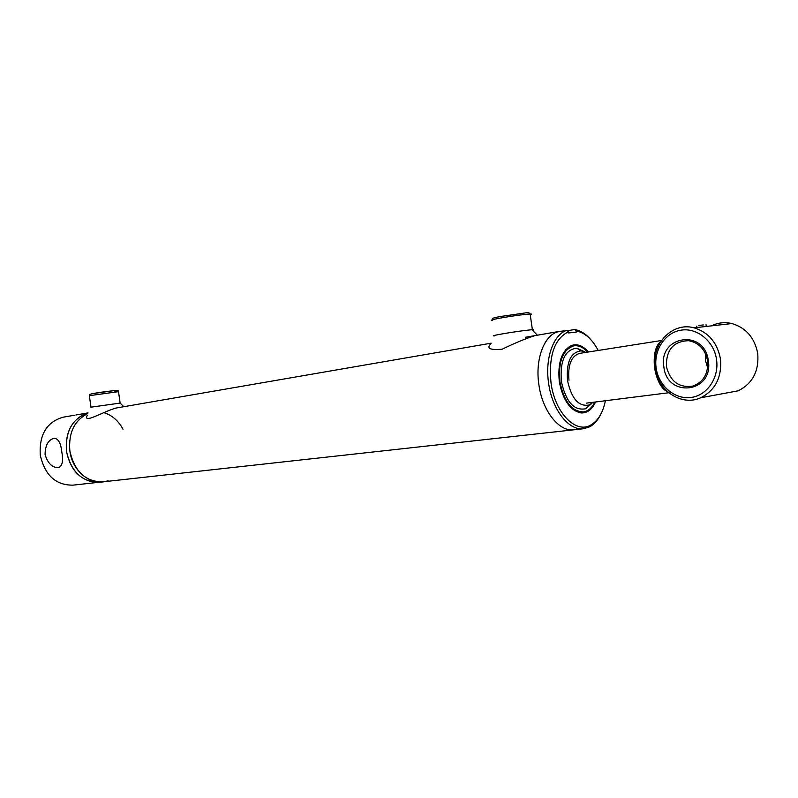 <?xml version="1.0" encoding="UTF-8"?>
<svg xmlns="http://www.w3.org/2000/svg" width="798" height="798" viewBox="0 0 798 798"><rect width="100%" height="100%" fill="white"/><g stroke="black" fill="none" stroke-linecap="round" stroke-linejoin="round"><path stroke-width="1.2" d="M75.89 415.02L78.413 414.551M61.835 452.167C63.471 461.054 62.304 466.212 58.364 467.658C52.179 467.668 47.75 463.299 45.077 454.541C45.217 445.294 48.269 439.848 54.234 438.222C58.374 438.611 60.917 443.259 61.835 452.167M99.64 482.201C82.304 482.371 71.271 472.137 66.523 451.508C65.177 431.369 72.319 418.511 87.95 412.955M63.521 417.125L63.022 417.214C46.653 422.072 39.062 434.74 40.279 455.219C44.927 475.359 55.86 485.334 73.067 485.144L97.166 482.481M583.338 428.755L574.131 429.773C559.348 432.277 542.411 411.16 538.889 384.686C534.79 358.492 544.854 333.494 559.578 331.36L562.53 331.07M108.049 480.655C92.099 486.89 72.428 472.047 69.865 451.03C68.369 432.915 74.344 420.426 87.76 413.554C74.344 420.426 68.369 432.915 69.865 451.03C74.623 471.728 85.675 481.992 103.022 481.832L573.632 429.823M654.639 368.207C653.253 355.978 655.208 347.23 660.505 341.963C649.303 350.013 654.28 386.332 667.308 391.469C660.924 387.768 656.704 380.018 654.639 368.207M598.231 350.462C592.316 339.419 585.223 332.966 576.954 331.11L574.43 329.544L575.498 329.714C580.904 330.811 585.981 334.083 590.72 339.549M601.253 413.304C598.33 419.648 594.53 424.127 589.842 426.74L583.827 428.696C569.094 431.199 552.166 409.953 548.625 383.309C544.785 358.521 553.333 334.472 566.819 330.322L568.445 331.759C554.311 338.951 548.495 356.018 551.019 382.96C554.869 412.815 575.867 434.172 590.839 424.995C598.031 420.805 602.889 412.716 605.413 400.736M595.567 401.973C592.086 409.544 587.268 413.194 581.094 412.935C570.171 410.641 562.919 400.237 559.328 381.733C557.523 363.13 561.463 351.09 571.139 345.624C577.084 343.449 582.849 345.574 588.425 351.998M574.62 410.641L579.637 412.147L582.6 411.997M574.43 329.544L567.318 330.771M574.131 429.773C559.348 432.277 542.411 411.16 538.889 384.686C535.079 360.058 543.677 336.128 557.194 331.988L566.819 330.322M568.445 331.759L568.615 332.956L576.226 332.158L576.056 330.971M572.645 346.033L569.971 346.781L565.892 349.494M594.769 402.072C591.956 407.868 588.186 411.15 583.468 411.918C571.837 411.598 563.977 401.504 559.897 381.653C558.171 361.604 562.78 349.674 573.702 345.863C578.55 345.135 583.198 347.22 587.637 352.127M593.024 402.292L589.143 405.005C578.72 406.91 571.518 398.761 567.508 380.546C566.171 362.083 570.72 352.187 581.134 350.851L585.902 352.397M591.926 403.319L585.662 408.766C573.962 410.94 565.862 401.833 561.363 381.434C559.877 360.746 564.994 349.674 576.705 348.207L584.565 351.719M568.964 380.337C567.667 365.045 571.208 356.058 579.577 353.394M663.876 366.95C657.951 335.828 704.395 328.178 708.335 360.666C713.801 392.935 667.038 398.471 663.876 366.95M707.597 360.756C705.233 349.394 698.918 342.701 688.644 340.686C673.462 341.225 666.051 349.863 666.41 366.591C670.23 381.594 679.068 388.087 692.943 386.072C703.597 381.943 708.484 373.504 707.597 360.756M656.155 368.048C658.599 385.713 674.519 399.559 690.709 397.514C706.928 395.738 719.327 377.873 716.534 359.499C713.991 341.095 697.003 327.399 680.933 330.182C664.824 332.706 653.482 350.412 656.155 368.048M720.464 358.94C721.981 377.294 715.387 390.242 700.684 397.783C681.552 406.621 657.851 390.651 655.218 368.167C650.998 344.347 672.115 321.634 694.08 327.828C708.464 332.257 717.262 342.631 720.464 358.94M725.542 393.165L738.2 390.811C752.644 383.499 759.157 371.03 757.721 353.384C754.629 337.724 746.03 327.769 731.906 323.549C724.724 321.893 717.871 322.671 711.357 325.873M707.646 367.768L705.522 360.776L705.532 353.753M703.287 324.956L698.858 325.424M103.55 412.566C111.85 415.03 118.343 420.596 123.022 429.254M105.027 481.613L94.373 482.261C79.491 479.598 70.204 469.354 66.523 451.508C65.037 433.514 70.962 421.065 84.309 414.172L87.999 412.805M87.331 415.199C82.394 424.636 103.231 411.419 116.279 408.007M120.179 403.09L90.892 407.18M491.009 343.579C486.132 348.397 489.852 350.272 502.151 349.215C514.929 343.02 525.782 338.522 534.71 335.689M532.585 330.222C534.381 329.764 534.191 329.604 531.997 329.744L529.902 329.923C517.553 331.08 486.63 336.307 494.6 335.868M118.503 391.648L89.346 395.678L90.972 407.02M92.608 393.633C102.513 391.718 125.835 389.135 114.792 391.15M530.231 314.721C532.017 314.213 531.977 313.983 530.131 314.023C522.61 314.532 512.296 315.948 499.189 318.272C491.917 319.679 489.753 320.387 492.705 320.377M87.351 413.005L77.745 414.671M74.633 415.199L63.022 417.214M559.578 331.36L525.373 337.275M491.129 343.19L115.76 408.097M661.452 340.517L579.328 353.424M668.784 392.746L586.43 403.13M576.954 331.11L575.498 329.714M590.839 424.995L589.842 426.74M579.637 412.147L581.094 412.935M569.971 346.781L571.139 345.624M573.702 345.863L572.316 346.093M570.341 346.412L569.273 346.581M581.134 350.851L576.705 348.207M589.143 405.005L585.662 408.766M583.139 411.958L581.742 412.127M579.986 412.337L578.68 412.496M738.2 390.811L700.684 397.783M696.943 327.499L696.764 326.222M706.3 326.442L706.05 324.736M731.906 323.549L694.08 327.828M89.316 395.479C90.782 393.913 86.892 395.13 92.538 393.643L113.974 390.641C117.216 390.182 118.722 390.451 118.473 391.429L120.139 403.06M492.536 319.719C493.354 318.562 489.154 318.681 499.867 316.597L525.792 312.856C528.346 312.507 529.792 312.896 530.131 314.023L532.456 330.113M123.79 406.701L119.989 402.94M537.323 335.2L531.997 329.744"/></g></svg>
